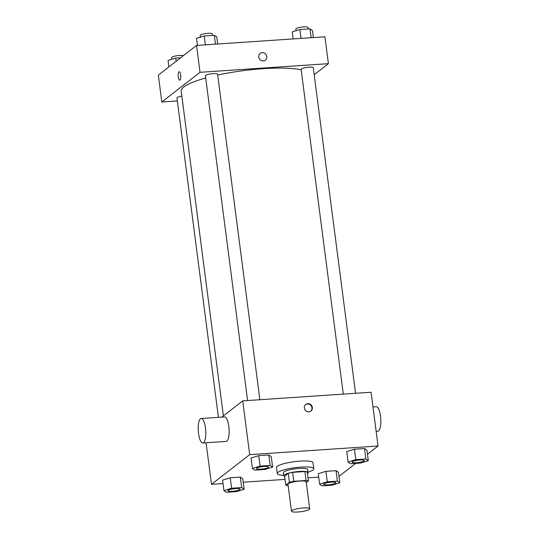 <?xml version="1.0" encoding="UTF-8"?>
<svg xmlns="http://www.w3.org/2000/svg" width="539" height="539" viewBox="0 0 539 539"><rect width="100%" height="100%" fill="white"/><g stroke="black" fill="none" stroke-linecap="round" stroke-linejoin="round"><path stroke-width="0.81" d="M291.835 510.568A9.203 1.758 -7.4 0 1 301.793 508.075A9.203 1.758 -7.4 0 1 309.716 508.796A9.203 1.758 -7.4 0 1 300.816 511.72A9.203 1.758 -7.4 0 1 291.458 511.167A9.203 1.758 -7.4 0 1 291.835 510.568M291.458 511.167L287.967 484.278A9.203 1.758 -7.4 0 1 288.345 483.685A9.203 1.758 -7.4 0 1 298.303 481.186A9.203 1.758 -7.4 0 1 306.226 481.913L309.716 508.796M285.785 485.154L284.626 476.193L288.277 473.35L289.443 482.311L285.785 485.154A11.885 2.271 -7.4 0 0 288.136 485.7L288.149 485.7M306.32 482.654L308.409 481.037A11.885 2.271 -7.4 0 0 306.058 480.492L293.775 481.314A11.885 2.271 -7.4 0 0 289.443 482.311M306.058 480.492L304.892 471.531L292.616 472.353L293.775 481.314M288.277 473.35A11.885 2.271 -7.4 0 1 292.616 472.353M304.892 471.531A11.885 2.271 -7.4 0 1 307.243 472.076L308.409 481.037M307.425 473.478A12.276 2.345 172.6 0 0 308.106 472.555A12.276 2.345 172.6 0 0 299.408 471.436A12.276 2.345 172.6 0 0 283.763 475.715A12.276 2.345 172.6 0 0 284.653 476.436M283.763 475.715L283.373 472.73A12.276 2.345 -7.4 0 1 283.878 471.935A12.276 2.345 -7.4 0 1 299.017 468.452A12.276 2.345 -7.4 0 1 307.715 469.563L308.106 472.555M283.709 475.324A18.414 3.517 -7.4 0 1 277.289 473.518A18.414 3.517 -7.4 0 1 278.036 472.326A18.414 3.517 -7.4 0 1 297.952 467.333A18.414 3.517 -7.4 0 1 313.806 468.775A18.414 3.517 -7.4 0 1 308.052 472.164M277.289 473.518L276.514 467.542A18.414 3.517 -7.4 0 1 277.262 466.35A18.414 3.517 -7.4 0 1 297.178 461.357A18.414 3.517 -7.4 0 1 313.024 462.799L313.806 468.775M368.319 460.663L366.965 450.206L364.512 448.522L354.406 449.203L346.752 451.567L348.106 462.024L350.559 463.708L360.665 463.028L368.319 460.663L365.873 458.979L355.767 459.659L348.106 462.024M339.839 482.796L338.479 472.339L336.033 470.655L325.927 471.335L318.266 473.7L319.627 484.157L322.073 485.841L332.179 485.161L339.839 482.796L337.394 481.111L327.288 481.792L319.627 484.157M338.923 475.762L339.853 475.701L355.733 463.358M367.483 454.222L378.055 446.009L249.685 454.646L211.483 484.339L223.018 483.564M243.23 482.203L285.037 479.387M307.991 477.844L318.711 477.123M272.626 467.104L271.265 456.648L268.82 454.963L258.713 455.644L251.053 458.009L252.414 468.465L254.859 470.149L264.966 469.469L272.626 467.104L270.18 465.42L260.074 466.1L252.414 468.465M244.147 489.237L242.786 478.78L240.34 477.096L230.234 477.776L222.573 480.141L223.934 490.598L226.38 492.282L236.486 491.602L244.147 489.237L241.694 487.552L231.588 488.233L223.934 490.598M378.055 446.009L371.075 392.244L242.705 400.881L249.685 454.646M304.333 408.03A4.218 3.941 -127.9 0 1 311.454 405.341A4.218 3.941 -127.9 0 1 306.873 411.486A4.218 3.941 -127.9 0 1 304.333 408.03M242.705 400.881L221.832 417.105M206.08 442.768L211.483 484.339M201.182 418.493L224.52 416.923A12.276 3.719 86.1 0 1 229.062 428.916A12.276 3.719 86.1 0 1 226.171 441.414L202.832 442.984A12.276 3.719 86.1 0 1 198.392 432.224A12.276 3.719 86.1 0 1 200.454 418.79A12.276 3.719 86.1 0 1 201.182 418.493A12.276 3.719 86.1 0 1 205.723 430.493A12.276 3.719 86.1 0 1 202.832 442.984M376.148 431.321L377.879 431.207A12.276 3.719 -93.9 0 0 378.607 430.904A12.276 3.719 -93.9 0 0 380.669 417.476A12.276 3.719 -93.9 0 0 376.229 406.709L372.981 406.932M305.539 404.607A4.218 3.941 -127.9 0 1 310.707 411.257M223.389 415.892L181.205 91.131A64.437 12.303 -7.4 0 1 183.846 86.954A64.437 12.303 -7.4 0 1 205.709 77.993M217.702 75.056A64.437 12.303 -7.4 0 1 301.18 69.861M181.852 96.11A6.138 1.172 172.6 0 0 176.94 97.909L218.423 417.334M343.296 394.11L301.112 69.336A6.138 1.172 -7.4 0 1 301.362 68.938A6.138 1.172 -7.4 0 1 307.998 67.274A6.138 1.172 -7.4 0 1 313.287 67.759L355.565 393.288M247.596 400.551L205.42 75.777A6.138 1.172 -7.4 0 1 205.669 75.379A6.138 1.172 -7.4 0 1 212.305 73.715A6.138 1.172 -7.4 0 1 217.588 74.193L259.872 399.729M314.19 74.712L328.399 63.669L200.03 72.307L161.821 101.999L177.331 100.955M200.03 72.307L196.54 45.424L324.909 36.787L328.399 63.669M258.747 57.06A4.218 3.941 -127.9 0 1 265.868 54.372A4.218 3.941 -127.9 0 1 261.287 60.516A4.218 3.941 -127.9 0 1 258.747 57.06M196.54 45.424L158.331 75.116L161.821 101.999M179.756 80.163A4.218 1.28 86.1 0 1 178.234 76.457A4.218 1.28 86.1 0 1 178.941 71.849A4.218 1.28 86.1 0 1 179.191 71.741A4.218 1.28 86.1 0 1 180.747 75.864A4.218 1.28 86.1 0 1 179.756 80.163A4.218 1.28 86.1 0 1 178.227 76.464A4.218 1.28 86.1 0 1 178.941 71.849A4.218 1.28 86.1 0 1 179.191 71.741M260.169 53.455A4.218 3.941 -127.9 0 1 265.868 54.372A4.218 3.941 -127.9 0 1 265.35 60.119M180.659 57.767L175.727 58.097L168.067 60.462L168.902 66.897M175.727 58.097L176.138 61.278M171.921 59.277L171.698 57.585A6.138 1.172 -7.4 0 1 171.954 57.188A6.138 1.172 -7.4 0 1 177.459 55.658A6.138 1.172 -7.4 0 1 183.401 55.638M217.675 44.003L216.759 36.969L214.313 35.284L204.207 35.965L196.546 38.33L197.463 45.364M214.313 35.284L215.465 44.151M204.207 35.965L205.359 44.831M200.4 37.137L200.185 35.453A6.138 1.172 -7.4 0 1 200.434 35.055A6.138 1.172 -7.4 0 1 207.07 33.391A6.138 1.172 -7.4 0 1 212.353 33.869L212.555 35.406M313.368 37.562L312.458 30.528L310.006 28.843L299.9 29.524L292.246 31.889L293.155 38.923M310.006 28.843L311.158 37.71M299.9 29.524L301.052 38.39M296.093 30.703L295.877 29.012A6.138 1.172 -7.4 0 1 296.127 28.614A6.138 1.172 -7.4 0 1 302.763 26.95A6.138 1.172 -7.4 0 1 308.045 27.428L308.247 28.965M227.95 490.706L227.957 490.733A6.138 1.172 -7.4 0 1 228.206 490.328A6.138 1.172 -7.4 0 1 234.842 488.644A6.138 1.172 -7.4 0 1 240.124 489.122A6.138 1.172 -7.4 0 1 240.124 489.136A6.138 1.172 -7.4 0 1 234.196 491.103A6.138 1.172 -7.4 0 1 227.957 490.733A6.138 1.172 -7.4 0 1 227.95 490.706A6.138 1.172 -7.4 0 1 228.206 490.308A6.138 1.172 -7.4 0 1 234.842 488.664A6.138 1.172 -7.4 0 1 240.131 489.149L240.124 489.122M242.786 478.78L240.34 477.096L241.694 487.552M240.34 477.096L230.234 477.776L231.588 488.233M230.234 477.776L222.573 480.141M323.899 483.867A6.138 1.172 -7.4 0 1 330.535 482.203A6.138 1.172 -7.4 0 1 335.817 482.681A6.138 1.172 -7.4 0 1 335.817 482.695A6.138 1.172 -7.4 0 1 329.888 484.662A6.138 1.172 -7.4 0 1 323.649 484.291A6.138 1.172 -7.4 0 1 323.649 484.265A6.138 1.172 -7.4 0 1 323.899 483.867M338.479 472.339L336.033 470.655L337.394 481.111M336.033 470.655L325.927 471.335L327.288 481.792M325.927 471.335L318.266 473.7M323.649 484.265L323.649 484.291A6.138 1.172 -7.4 0 1 323.899 483.894A6.138 1.172 -7.4 0 1 330.542 482.23A6.138 1.172 -7.4 0 1 335.824 482.708L335.817 482.681M256.436 468.573L256.436 468.593A6.138 1.172 -7.4 0 1 256.685 468.196A6.138 1.172 -7.4 0 1 263.328 466.531A6.138 1.172 -7.4 0 1 268.611 467.017A6.138 1.172 -7.4 0 1 262.675 468.97A6.138 1.172 -7.4 0 1 256.436 468.593A6.138 1.172 -7.4 0 1 256.436 468.573A6.138 1.172 -7.4 0 1 256.685 468.175A6.138 1.172 -7.4 0 1 263.322 466.511A6.138 1.172 -7.4 0 1 268.604 466.99A6.138 1.172 -7.4 0 1 268.604 467.003M271.265 456.648L268.82 454.963L270.18 465.42M268.82 454.963L258.713 455.644L260.074 466.1M258.713 455.644L251.053 458.009M352.378 461.734A6.138 1.172 -7.4 0 1 359.014 460.07A6.138 1.172 -7.4 0 1 364.297 460.549A6.138 1.172 -7.4 0 1 364.303 460.562A6.138 1.172 -7.4 0 1 358.368 462.529A6.138 1.172 -7.4 0 1 352.129 462.159A6.138 1.172 -7.4 0 1 352.129 462.132A6.138 1.172 -7.4 0 1 352.378 461.734M366.965 450.206L364.512 448.522L365.873 458.979M364.512 448.522L354.406 449.203L355.767 459.659M354.406 449.203L346.752 451.567M352.129 462.132L352.129 462.159A6.138 1.172 -7.4 0 1 352.385 461.755A6.138 1.172 -7.4 0 1 359.021 460.09A6.138 1.172 -7.4 0 1 364.303 460.575L364.297 460.549"/></g></svg>
